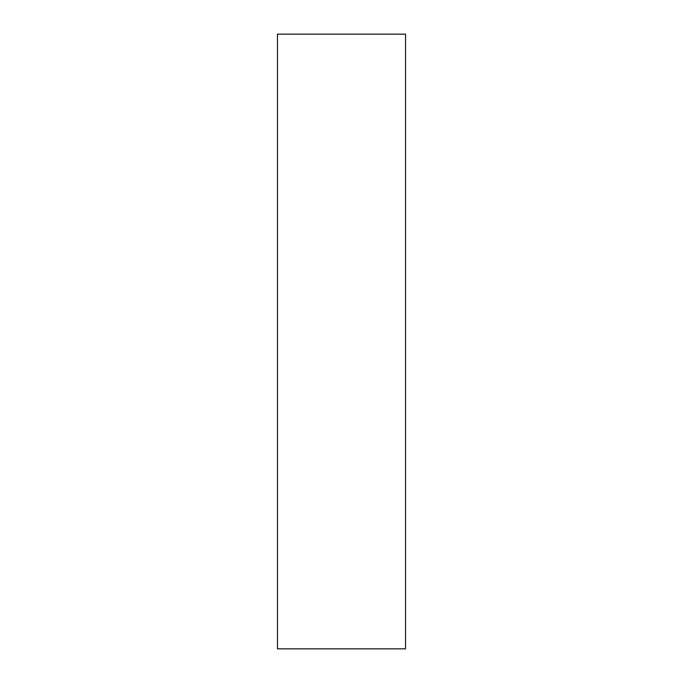 <?xml version="1.0" encoding="UTF-8"?>
<svg xmlns="http://www.w3.org/2000/svg" width="683" height="683" viewBox="0 0 683 683"><rect width="100%" height="100%" fill="white"/><g stroke="black" fill="none" stroke-linecap="round" stroke-linejoin="round"><path stroke-width="1.02" d="M405.531 648.85L405.531 34.15L277.469 34.15L277.469 648.85L405.531 648.85"/></g></svg>

